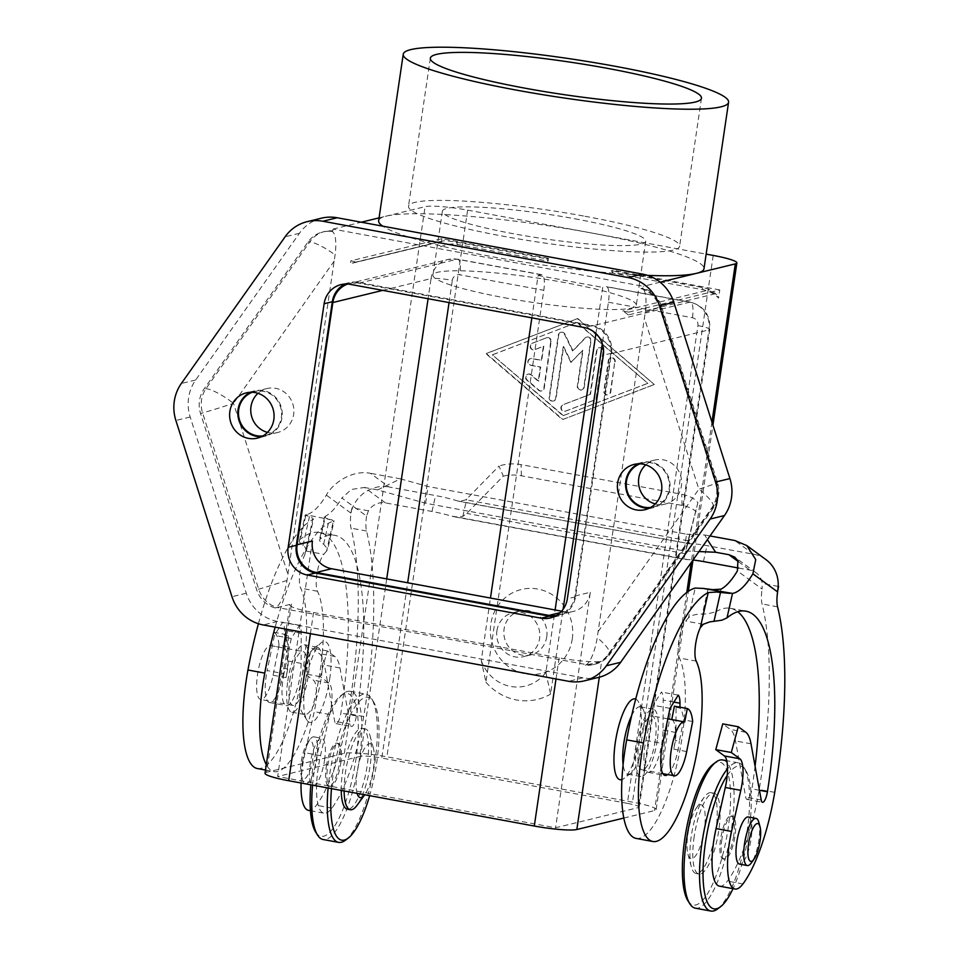 <?xml version="1.0" encoding="UTF-8"?>
<svg xmlns="http://www.w3.org/2000/svg" width="959" height="959" viewBox="0 0 959 959"><rect width="100%" height="100%" fill="white"/><g stroke="black" fill="none" stroke-linecap="round" stroke-linejoin="round"><path stroke-width="0.72" stroke-dasharray="4.79 3.6" d="M643.921 757.994A28.77 8.14 -79.5 0 1 645.898 740.432L653.175 705.249L661.434 692.026A17.13 4.843 -79.5 0 1 663.172 700.118L663.029 730.135A28.77 8.14 -79.5 0 1 657.97 758.989A28.77 8.14 -79.5 0 1 648.26 772.367A28.77 8.14 -79.5 0 1 643.921 757.994M385.458 502.9L364.396 487.46L351.497 489.45L341.872 497.985L366.566 516.074L368.46 510.799A16.447 15.632 126.2 0 1 373.447 505.537A16.447 15.632 126.2 0 1 385.458 502.9L431.994 511.483A27.403 3.56 12.7 0 1 450.814 515.894L455.093 516.937L462.825 516.398L466.781 513.425L503.283 476.12L499.004 466.05L465.966 499.795L459.481 501.425L457.623 500.958A27.403 3.56 -167.3 0 0 435.566 495.575L389.03 486.992L370.342 473.29C350.886 469.466 331.718 484.583 326.36 495.12A116.471 32.93 100.5 0 1 305.957 514.731L300.455 539.198L299.412 540.792L299.532 542.267L305.142 547.265L306.317 551.089L304.794 554.782L312.694 519.622L313.569 518.831L306.305 551.137M275.137 627.15A161.831 45.756 -79.5 0 1 333.288 521.3L326.587 551.101L327.738 549.087L323.651 544.221L320.869 542.614L319.419 540.049L320.378 538.862L325.473 516.206A116.471 32.93 100.5 0 0 341.872 497.985M325.473 516.206L324.598 517.009L326.312 518.375L332.377 520.03L333.288 521.3L334.068 520.893L327.738 549.087M721 589.162L715.905 611.83L707.31 613.892L702.372 614.084C695.551 614.084 690.936 615.342 688.502 617.86L695.203 588.071M738.658 568.052L749.962 570.137A16.447 15.632 126.2 0 1 756.112 572.775A16.447 15.632 126.2 0 1 759.888 576.815A16.447 15.632 126.2 0 1 762.201 583.432L762.081 589.042L737.387 570.941M258.415 623.746A161.831 45.756 100.5 0 1 312.694 519.622L311.855 517.392L305.597 515.295L305.957 514.731L332.377 520.03M330.711 231.383A27.284 7.72 -79.5 0 1 331.49 231.323A27.284 7.72 -79.5 0 1 335.075 254.926L287.005 580.447A27.284 7.72 -79.5 0 1 275.101 607.946A27.403 26.085 76.3 0 1 256.64 589.677L200.551 413.449A27.403 26.085 76.3 0 1 204.195 388.791L307.983 242.052A27.403 26.085 76.3 0 1 322.644 231.994A27.403 26.085 76.3 0 1 330.711 231.383L332.749 230.891A27.403 26.085 -103.7 0 0 324.693 231.503A27.403 26.085 -103.7 0 0 310.021 241.56L206.233 388.287A27.403 26.085 -103.7 0 0 202.601 412.957L258.69 589.186A27.403 26.085 -103.7 0 0 277.151 607.443L275.101 607.946M585.314 665.174A27.284 7.72 100.5 0 0 597.229 637.675L645.287 312.143A27.284 7.72 100.5 0 0 642.122 288.623A27.284 7.72 100.5 0 0 640.924 288.611A27.403 26.085 76.3 0 1 659.372 306.88L715.474 483.108A27.403 26.085 76.3 0 1 711.83 507.767L608.042 654.506A27.403 26.085 76.3 0 1 593.369 664.563A27.403 26.085 76.3 0 1 585.314 665.174L587.364 664.671A27.403 26.085 -103.7 0 0 595.419 664.06A27.403 26.085 -103.7 0 0 610.092 654.002L713.88 507.263A27.403 26.085 -103.7 0 0 717.512 482.605L661.422 306.377A27.403 26.085 -103.7 0 0 642.962 288.108L640.924 288.611M252.265 392.291A22.608 21.518 76.3 0 1 254.686 391.548A22.608 21.518 76.3 0 1 281.359 417.441A22.608 21.518 76.3 0 1 265.391 435.482A22.608 21.518 76.3 0 1 262.898 435.925M267.501 432.377A22.608 21.518 -103.7 0 0 277.666 432.485A22.608 21.518 -103.7 0 0 293.634 414.456A22.608 21.518 -103.7 0 0 266.962 388.551A22.608 21.518 -103.7 0 0 257.983 393.322M640.037 463.82A22.608 21.518 76.3 0 1 642.446 463.077A22.608 21.518 76.3 0 1 669.13 488.97A22.608 21.518 76.3 0 1 653.151 507.011A22.608 21.518 76.3 0 1 650.67 507.455M655.261 503.907A22.608 21.518 -103.7 0 0 665.426 504.014A22.608 21.518 -103.7 0 0 681.405 485.985A22.608 21.518 -103.7 0 0 654.733 460.08A22.608 21.518 -103.7 0 0 645.755 464.851M277.127 607.562L291.452 604.074A34.26 4.136 8.4 0 0 289.882 605.033A34.26 4.136 8.4 0 0 293.682 607.586A34.26 4.136 8.4 0 0 313.533 612.525L559.121 657.826A34.26 4.136 8.4 0 0 584.966 661.314A34.26 4.136 8.4 0 0 601.665 661.302L587.34 664.791L277.151 607.443M386.717 578.912L360.512 756.327A17.13 2.062 -171.6 0 1 368.867 756.315A17.13 2.062 -171.6 0 1 381.79 758.054L407.671 582.772M531.849 317.861L538.107 275.473L541.176 274.73A17.13 4.843 -79.5 0 1 541.799 274.706A17.13 4.843 -79.5 0 1 544.065 278.769A17.13 4.843 -79.5 0 1 543.801 290.301L485.937 682.197L481.25 660.451L490.469 598.044M608.438 302.229L692.446 317.729A6.857 6.521 76.3 0 1 697.912 325.64L627.378 803.354A17.13 2.062 -171.6 0 1 637.303 805.836A17.13 2.062 -171.6 0 1 639.209 807.106A17.13 2.062 -171.6 0 1 638.418 807.586L708.965 329.872A23.975 22.824 -103.7 0 0 689.821 302.145L605.8 286.645A17.13 4.843 100.5 0 1 606.424 286.633A17.13 4.843 100.5 0 1 608.689 290.697A17.13 4.843 100.5 0 1 608.438 302.229L602.312 343.706M623.829 818.051L654.577 810.571A34.26 4.136 8.4 0 0 656.148 809.612A34.26 4.136 8.4 0 0 652.348 807.058A34.26 4.136 8.4 0 0 632.484 802.12L386.909 756.807A34.26 4.136 8.4 0 0 361.063 753.33A34.26 4.136 8.4 0 0 344.365 753.342L266.614 772.283A34.26 4.136 8.4 0 0 265.032 773.242M378.649 220.726A164.433 19.827 -171.6 0 1 386.213 216.135L425.089 206.665A34.26 4.136 -171.6 0 1 441.787 206.641A34.26 4.136 -171.6 0 1 467.632 210.129L706.148 254.123M631.633 715.666A34.26 9.686 -79.5 0 1 640.3 706.795A34.26 9.686 -79.5 0 1 642.83 708.821A34.26 9.686 -79.5 0 1 644.316 737.998A34.26 9.686 -79.5 0 1 630.95 773.194A34.26 9.686 -79.5 0 1 627.869 774.177A34.26 9.686 -79.5 0 1 623.122 764.575M635.685 699.039A41.105 11.616 -79.5 0 1 638.119 701.293A41.105 11.616 -79.5 0 1 639.905 736.308A41.105 11.616 -79.5 0 1 623.865 778.552A41.105 11.616 -79.5 0 1 621.947 779.583M657.239 740.384A34.26 9.686 -79.5 0 1 640.792 776.562A34.26 9.686 -79.5 0 1 636.776 745.371A34.26 9.686 -79.5 0 1 653.223 709.181A34.26 9.686 -79.5 0 1 657.239 740.384M671.744 719.562L671.732 719.598A27.403 7.744 -79.5 0 1 674.585 744.46A27.403 7.744 -79.5 0 1 673.769 749.159L675.472 740.564A28.77 8.14 100.5 0 0 675.951 732.52L676.071 707.346A41.105 11.616 100.5 0 0 674.405 706.172M655.201 740.875A27.403 7.744 -79.5 0 1 642.039 769.825A27.403 7.744 -79.5 0 1 638.826 744.867A27.403 7.744 -79.5 0 1 651.988 715.917A27.403 7.744 -79.5 0 1 655.201 740.875M300.718 683.371A34.26 9.686 -79.5 0 1 314.072 648.164A34.26 9.686 -79.5 0 1 317.165 647.193A34.26 9.686 -79.5 0 1 321.181 678.385A34.26 9.686 -79.5 0 1 304.734 714.563A34.26 9.686 -79.5 0 1 302.205 712.549A34.26 9.686 -79.5 0 1 300.718 683.371M329.68 679.08A41.105 11.616 100.5 0 0 321.169 642.818A41.105 11.616 100.5 0 0 305.13 685.062A41.105 11.616 100.5 0 0 306.916 720.077A41.105 11.616 100.5 0 0 329.68 679.08M287.796 680.986A34.26 9.686 -79.5 0 1 304.231 644.808A34.26 9.686 -79.5 0 1 308.247 675.999A34.26 9.686 -79.5 0 1 291.8 712.189A34.26 9.686 -79.5 0 1 287.796 680.986M288.299 635.817L288.18 660.991A28.77 8.14 -79.5 0 1 287.712 669.034L285.998 677.629A27.403 7.744 100.5 0 0 286.813 672.93A27.403 7.744 100.5 0 0 283.972 648.068L271.037 645.683L273.711 632.257A41.105 11.616 -79.5 0 1 279.045 645.227L288.084 646.893A41.105 11.616 100.5 0 0 284.427 635.098L288.299 635.817A41.105 11.616 100.5 0 0 286.633 634.642L283.972 648.068M279.045 645.227L273.075 675.244A27.403 7.744 -79.5 0 1 260.74 699.483A27.403 7.744 -79.5 0 1 257.527 674.525A27.403 7.744 -79.5 0 1 270.678 645.587A27.403 7.744 -79.5 0 1 271.037 645.683M289.834 680.494A27.403 7.744 -79.5 0 1 302.996 651.545A27.403 7.744 -79.5 0 1 306.209 676.503A27.403 7.744 -79.5 0 1 293.046 705.44A27.403 7.744 -79.5 0 1 289.834 680.494M283.984 673.674A28.77 8.14 100.5 0 0 282.006 691.235A28.77 8.14 100.5 0 0 286.333 705.596A28.77 8.14 100.5 0 0 296.055 692.218A28.77 8.14 100.5 0 0 301.114 663.376L301.246 633.348A17.13 4.843 100.5 0 0 299.52 625.268L291.26 638.49L283.984 673.674L267.177 670.569L274.454 635.385L282.713 622.163A17.13 4.843 -79.5 0 1 284.451 630.255L284.427 635.098M287.712 669.034L283.828 668.315A28.77 8.14 -79.5 0 1 269.539 702.503A28.77 8.14 -79.5 0 1 265.199 688.13A28.77 8.14 -79.5 0 1 267.177 670.569M379.069 217.873L386.213 216.135A164.433 19.827 -171.6 0 1 590.42 232.785A164.433 19.827 -171.6 0 1 703.99 268.76M647.589 275.377A164.433 19.827 -171.6 0 1 492.219 256.7A164.433 19.827 -171.6 0 1 382.773 226.168M574.741 218.76A102.769 12.395 -171.6 0 1 645.719 241.248A102.769 12.395 -171.6 0 1 513.365 233.72A102.769 12.395 -171.6 0 1 442.387 211.232A102.769 12.395 -171.6 0 1 574.741 218.76M503.919 297.638A102.769 12.395 8.4 0 0 636.285 305.178A102.769 12.395 8.4 0 0 565.307 282.689A102.769 12.395 8.4 0 0 432.941 275.149A102.769 12.395 8.4 0 0 503.919 297.638M584.966 216.266A137.029 16.519 -171.6 0 1 679.607 246.259A137.029 16.519 -171.6 0 1 503.127 236.214A137.029 16.519 -171.6 0 1 408.498 206.221A137.029 16.519 -171.6 0 1 584.966 216.266M572.271 638.946A43.167 41.069 -103.7 0 0 537.819 589.054A43.167 41.069 -103.7 0 0 490.84 623.925A43.167 41.069 -103.7 0 0 525.292 673.829A43.167 41.069 -103.7 0 0 572.271 638.946M546.75 636.872A22.608 21.518 -103.7 0 0 520.066 610.967A22.608 21.518 -103.7 0 0 504.086 628.996A22.608 21.518 -103.7 0 0 530.771 654.901A22.608 21.518 -103.7 0 0 546.75 636.872M496.93 630.746A22.608 21.518 76.3 0 1 512.909 612.705A22.608 21.518 76.3 0 1 539.581 638.61A22.608 21.518 76.3 0 1 523.602 656.639A22.608 21.518 76.3 0 1 496.93 630.746M649.123 508.258A23.292 22.165 -103.7 0 0 653.319 507.671A23.292 22.165 -103.7 0 0 669.778 489.09A23.292 22.165 -103.7 0 0 642.29 462.406A23.292 22.165 -103.7 0 0 638.298 463.82M261.351 436.729A23.292 22.165 -103.7 0 0 265.547 436.141A23.292 22.165 -103.7 0 0 282.006 417.561A23.292 22.165 -103.7 0 0 254.519 390.876A23.292 22.165 -103.7 0 0 250.527 392.291M717.668 908.892A75.365 21.302 100.5 0 0 745.515 840.803A75.365 21.302 100.5 0 0 743.8 767.248A75.365 21.302 100.5 0 0 738.226 762.825A75.365 21.302 100.5 0 0 735.481 762.92A75.365 21.302 100.5 0 0 727.509 768.806M727.198 775.483A72.62 20.535 -79.5 0 1 737.675 766.097A72.62 20.535 -79.5 0 1 745.682 770.269A72.62 20.535 -79.5 0 1 733.012 888.657M722.714 759.96A75.365 21.302 -79.5 0 1 730.818 833.263A75.365 21.302 -79.5 0 1 698.116 908.089A75.365 21.302 -79.5 0 1 695.371 908.185M687.915 900.741A72.62 20.535 100.5 0 0 695.922 904.924A72.62 20.535 100.5 0 0 728.145 828.312A72.62 20.535 100.5 0 0 716.996 762.273A72.62 20.535 100.5 0 0 713.1 764.251M715.858 830.11A41.105 11.616 -79.5 0 1 696.114 873.529A41.105 11.616 -79.5 0 1 691.331 866.792A41.105 11.616 -79.5 0 1 691.295 836.092A41.105 11.616 -79.5 0 1 704.158 797.265A41.105 11.616 -79.5 0 1 711.039 792.673A41.105 11.616 -79.5 0 1 715.858 830.11M704.302 829.739A27.403 7.744 -79.5 0 1 696.138 855.032A27.403 7.744 -79.5 0 1 687.951 854.181A27.403 7.744 -79.5 0 1 687.927 833.719A27.403 7.744 -79.5 0 1 696.498 807.838A27.403 7.744 -79.5 0 1 704.302 829.739M694.184 836.62A41.105 11.616 100.5 0 0 698.991 874.057A41.105 11.616 100.5 0 0 718.735 830.65A41.105 11.616 100.5 0 0 713.916 793.213A41.105 11.616 100.5 0 0 694.184 836.62M758.833 822.331A23.975 6.785 -79.5 0 1 758.857 840.24A23.975 6.785 -79.5 0 1 751.353 862.884M748.284 816.972A23.975 6.785 -79.5 0 1 751.101 838.801A23.975 6.785 -79.5 0 1 739.593 864.131M721.875 839.281A21.925 6.198 100.5 0 0 724.453 859.252A21.925 6.198 100.5 0 0 734.978 836.092A21.925 6.198 100.5 0 0 732.4 816.133A21.925 6.198 100.5 0 0 721.875 839.281M733.683 835.852A21.925 6.198 -79.5 0 1 723.158 859.012A21.925 6.198 -79.5 0 1 720.593 839.041A21.925 6.198 -79.5 0 1 731.118 815.893A21.925 6.198 -79.5 0 1 733.683 835.852M315.667 832.076A72.62 20.535 100.5 0 0 323.674 836.248A72.62 20.535 100.5 0 0 355.885 759.648A72.62 20.535 100.5 0 0 344.737 693.609A72.62 20.535 100.5 0 0 340.841 695.587A72.62 20.535 100.5 0 0 310.812 784.81M312.586 785.145A75.365 21.302 -79.5 0 1 343.682 693.441A75.365 21.302 -79.5 0 1 347.721 691.391A75.365 21.302 -79.5 0 1 350.455 691.295A75.365 21.302 -79.5 0 1 358.558 764.599A75.365 21.302 -79.5 0 1 325.856 839.413A75.365 21.302 -79.5 0 1 323.111 839.521M345.408 840.228A75.365 21.302 100.5 0 0 373.255 772.127A75.365 21.302 100.5 0 0 371.541 698.584A75.365 21.302 100.5 0 0 365.966 694.148A75.365 21.302 100.5 0 0 363.233 694.256A75.365 21.302 100.5 0 0 328.098 788.01M331.49 788.634A72.62 20.535 -79.5 0 1 365.415 697.421A72.62 20.535 -79.5 0 1 373.423 701.592A72.62 20.535 -79.5 0 1 369.647 795.67M344.113 790.959A41.105 11.616 -79.5 0 1 345.48 772.307A41.105 11.616 -79.5 0 1 365.211 728.888A41.105 11.616 -79.5 0 1 370.006 735.625A41.105 11.616 -79.5 0 1 370.03 766.325A41.105 11.616 -79.5 0 1 357.18 805.152M357.108 793.357A27.403 7.744 -79.5 0 1 357.036 772.678A27.403 7.744 -79.5 0 1 365.199 747.385A27.403 7.744 -79.5 0 1 373.387 748.236A27.403 7.744 -79.5 0 1 373.399 768.698A27.403 7.744 -79.5 0 1 364.828 794.579A27.403 7.744 -79.5 0 1 364.708 794.759L364.828 794.579M341.236 790.432A41.105 11.616 -79.5 0 1 342.603 771.767A41.105 11.616 -79.5 0 1 362.334 728.349A41.105 11.616 -79.5 0 1 367.153 765.785A41.105 11.616 -79.5 0 1 347.422 809.204M302.481 762.177A23.975 6.785 -79.5 0 1 309.973 739.533A23.975 6.785 -79.5 0 1 313.989 736.848A23.975 6.785 -79.5 0 1 316.794 758.689A23.975 6.785 -79.5 0 1 305.286 784.018A23.975 6.785 -79.5 0 1 302.493 780.087A23.975 6.785 -79.5 0 1 302.481 762.177M324.55 760.115A23.975 6.785 100.5 0 0 321.744 738.286A23.975 6.785 100.5 0 0 310.237 763.616A23.975 6.785 100.5 0 0 313.042 785.445A23.975 6.785 100.5 0 0 324.55 760.115M301.306 761.362A19.228 5.442 -79.5 0 1 307.324 743.189A19.228 5.442 -79.5 0 1 312.802 758.557A19.228 5.442 -79.5 0 1 307.072 776.311A19.228 5.442 -79.5 0 1 301.318 775.723A19.228 5.442 -79.5 0 1 301.306 761.362M326.36 766.325A21.925 6.198 -79.5 0 1 336.885 743.165A21.925 6.198 -79.5 0 1 339.45 763.136A21.925 6.198 -79.5 0 1 328.925 786.284A21.925 6.198 -79.5 0 1 326.36 766.325M340.745 763.364A21.925 6.198 100.5 0 0 338.179 743.405A21.925 6.198 100.5 0 0 327.654 766.565A21.925 6.198 100.5 0 0 330.22 786.524A21.925 6.198 100.5 0 0 340.745 763.364M550.718 341.668L543.837 388.239A3.428 3.261 76.3 0 1 538.562 390.265L526.779 380.112A3.428 3.261 76.3 0 1 528.013 374.166A3.428 3.261 76.3 0 1 530.866 374.885L538.239 381.226L540.313 367.129L530.627 365.343A3.428 3.261 76.3 0 1 530.303 358.654A3.428 3.261 76.3 0 1 531.61 358.618L541.308 360.404L543.393 346.307L534.595 349.663A3.428 3.261 76.3 0 1 530.291 347.422A3.428 3.261 76.3 0 1 532.221 343.25L546.294 337.868A3.428 3.261 76.3 0 1 546.666 337.748L532.629 343.142A3.428 3.261 -103.7 0 0 534.631 349.687A3.428 3.261 -103.7 0 0 535.002 349.567L543.801 346.211L541.715 360.296L532.029 358.51A3.428 3.261 -103.7 0 0 528.265 361.963A3.428 3.261 -103.7 0 0 531.034 365.247L540.72 367.033L538.646 381.131L531.286 374.777A3.428 3.261 -103.7 0 0 526.035 376.599A3.428 3.261 -103.7 0 0 527.186 380.016L538.97 390.157A3.428 3.261 -103.7 0 0 544.244 388.143L551.125 341.572A3.428 3.261 -103.7 0 0 546.702 337.772A3.428 3.261 76.3 0 1 550.718 341.668L551.125 341.572M615.199 361.771A3.428 3.261 -103.7 0 0 611.147 357.839A3.428 3.261 -103.7 0 0 608.725 360.572L604.266 390.84A3.428 3.261 -103.7 0 0 608.306 394.76A3.428 3.261 -103.7 0 0 610.727 392.027L614.779 361.867L610.32 392.135A3.428 3.261 76.3 0 1 607.898 394.868A3.428 3.261 76.3 0 1 603.846 390.936L608.318 360.68A3.428 3.261 76.3 0 1 610.739 357.947A3.428 3.261 76.3 0 1 614.779 361.867M647.445 383.432L563.017 415.715L492.339 354.83L576.779 322.548L647.852 383.336L563.017 415.715M563.424 415.607L492.339 354.83M492.758 354.722L576.779 322.548M577.186 322.452L647.852 383.336M653.906 384.631L562.442 419.598L485.877 353.631L577.342 318.664L654.326 384.535L577.75 318.568L486.285 353.535L562.849 419.491L654.326 384.535M603.007 351.713L596.246 397.506A3.428 3.261 76.3 0 1 594.196 400.131L565.342 411.159A3.428 3.261 76.3 0 1 561.051 408.906A3.428 3.261 76.3 0 1 562.981 404.734L590.061 394.377L596.546 350.526A3.428 3.261 76.3 0 1 598.967 347.793A3.428 3.261 76.3 0 1 603.007 351.713L603.415 351.617A3.428 3.261 -103.7 0 0 599.375 347.697A3.428 3.261 -103.7 0 0 596.954 350.431L590.48 394.281L563.389 404.626A3.428 3.261 -103.7 0 0 565.378 411.171A3.428 3.261 -103.7 0 0 565.762 411.051L594.604 400.023A3.428 3.261 -103.7 0 0 596.654 397.41L603.415 351.617M570.893 362.406L563.257 346.678L555.621 398.393A3.428 3.261 76.3 0 1 553.199 401.126A3.428 3.261 76.3 0 1 549.147 397.194L558.318 335.099A3.428 3.261 76.3 0 1 564.467 334.212L572.583 350.934L585.074 338.012A3.428 3.261 76.3 0 1 590.636 341.068L583.815 387.244A3.428 3.261 76.3 0 1 581.394 389.977A3.428 3.261 76.3 0 1 577.354 386.045L582.64 350.251L570.893 362.406L583.048 350.155L577.762 385.95A3.428 3.261 -103.7 0 0 581.801 389.881A3.428 3.261 -103.7 0 0 584.223 387.148L591.044 340.96A3.428 3.261 -103.7 0 0 585.493 337.916L572.991 350.826L564.875 334.104A3.428 3.261 -103.7 0 0 558.737 335.003L549.567 397.098A3.428 3.261 -103.7 0 0 553.607 401.018A3.428 3.261 -103.7 0 0 556.028 398.285L563.664 346.583L571.3 362.298M321.457 218.184A41.105 39.115 -103.7 0 0 299.448 233.277L195.66 380.004A41.105 39.115 -103.7 0 0 190.194 416.997L246.295 593.225A41.105 39.115 -103.7 0 0 277.535 621.456L582.976 677.809A41.105 39.115 -103.7 0 0 598.668 677.378M332.749 230.891L333.013 229.093L643.237 286.309L642.962 288.108M333.013 229.093L361.267 222.212M554.398 616.529A23.975 22.824 -103.7 0 0 558.594 615.942A23.975 22.824 -103.7 0 0 575.532 596.81L611.494 353.248A23.975 22.824 -103.7 0 0 592.362 325.521L358.402 282.366A23.975 22.824 -103.7 0 0 349.256 282.617A23.975 22.824 -103.7 0 0 345.252 284.008M660.116 282.198L643.237 286.309M347.673 284.044A23.975 22.824 76.3 0 1 349.795 283.408A23.975 22.824 76.3 0 1 358.954 283.157L591.607 326.072A23.975 22.824 76.3 0 1 610.751 353.799L574.98 596.019A23.975 22.824 76.3 0 1 558.042 615.139A23.975 22.824 76.3 0 1 556.4 615.474M481.25 660.451A38.983 37.101 -103.7 0 0 510.62 686.428A38.983 37.101 -103.7 0 0 545.887 672.379L555.093 609.972M595.911 333.564L602.731 287.4L605.8 286.645M545.887 672.379L550.562 694.124L563.077 609.361M538.107 275.473L602.731 287.4M485.937 682.197A54.807 52.158 -103.7 0 0 550.562 694.124M627.378 803.354L381.79 758.054M312.43 541.02L277.654 776.514L555.561 827.773L638.418 807.586M360.512 756.327L277.654 776.514M574.98 596.019L590.324 592.278L555.561 827.773M273.711 632.257L286.633 634.642M283.828 668.315L288.084 646.893M692.662 721.528L683.611 719.849L679.356 741.283L675.472 740.564M676.071 707.346L679.943 708.066A41.105 11.616 -79.5 0 1 683.611 719.849M684.666 721.983L671.732 719.598M590.324 592.278A23.975 22.824 76.3 0 1 573.386 611.41A23.975 22.824 76.3 0 1 564.228 611.662L561.614 611.171M679.943 708.066L679.955 707.203M667.74 774.56A28.77 8.14 100.5 0 0 679.356 741.283M765.833 559.517A32.882 31.251 126.2 0 0 753.534 554.23L706.999 545.647A27.403 3.56 -167.3 0 0 689.761 543.789L688.023 540.756L697.876 502.744A27.403 15.895 -1.7 0 0 681.729 494.269L521.061 464.624A27.403 15.895 -1.7 0 0 499.004 466.05M457.623 500.958L689.761 543.789L459.481 501.437M400.43 478.841L428.062 486.525L686.572 534.211L684.115 550.934L425.592 503.247L377.654 489.905L400.43 478.841L370.342 473.29M686.572 534.211L704.757 534.978L707.394 539.677M710.032 535.949L704.757 534.978M697.876 502.744L684.246 557.539L685.745 559.493L688.047 559.66A27.403 3.56 12.7 0 1 693.021 559.996L712.921 425.161M425.592 503.247L428.062 486.525M698.991 551.557L684.115 550.934M364.396 487.46L377.654 489.905M368.448 510.799L352.061 507.779L350.862 513.077A32.882 31.251 126.2 0 1 352.492 507.862A32.882 31.251 126.2 0 1 389.03 486.992M352.061 507.779A20.559 5.814 100.5 0 0 351.03 528.145A232.941 65.859 -79.5 0 1 348.189 713.664A102.769 29.058 -79.5 0 1 316.386 805.26A49.329 13.941 -79.5 0 1 308.45 810.343M301.066 783.024A49.329 13.941 -79.5 0 1 305.022 752.755L314.252 711.662A27.403 7.744 100.5 0 0 313.341 680.111L304.734 673.805L311.723 648.056L319.287 653.594A54.807 15.5 -79.5 0 1 324.466 665.102L334.667 721.288A10.273 2.901 100.5 0 0 335.998 723.613A10.273 2.901 100.5 0 0 340.889 713.076A191.836 54.231 100.5 0 0 319.299 532.485A191.836 54.231 100.5 0 0 300.455 539.198M503.283 476.12A27.403 15.895 178.3 0 1 521.384 475.784L682.053 505.417A27.403 15.895 178.3 0 1 696.198 511.71M636.069 838.394A95.924 27.116 100.5 0 0 676.455 766.397A95.924 27.116 100.5 0 0 679.404 658.03A20.559 5.814 -79.5 0 1 679.068 639.497A20.559 5.814 -79.5 0 1 685.709 621.084A191.836 54.231 -79.5 0 1 688.502 617.86M715.905 611.83A191.836 54.231 -79.5 0 1 730.338 608.306A191.836 54.231 -79.5 0 1 737.723 611.734M755.081 766.205A191.836 54.231 -79.5 0 1 751.928 788.897A10.273 2.901 -79.5 0 1 747.037 799.434A10.273 2.901 -79.5 0 1 745.694 797.109L735.493 740.935A54.807 15.5 100.5 0 0 730.326 729.415L722.762 723.877M719.49 886.164A49.329 13.941 100.5 0 0 727.425 881.093A102.769 29.058 100.5 0 0 759.216 789.485A232.941 65.859 100.5 0 0 762.057 603.966A20.559 5.814 -79.5 0 1 762.081 589.042M257.36 768.531A95.924 27.116 100.5 0 0 297.734 696.546A95.924 27.116 100.5 0 0 300.682 588.167A20.559 5.814 -79.5 0 1 304.794 554.77M366.566 516.074A20.559 5.814 100.5 0 0 366.53 531.01A232.941 65.859 -79.5 0 1 363.701 716.529A102.769 29.058 -79.5 0 1 331.898 808.125A49.329 13.941 -79.5 0 1 323.962 813.196A49.329 13.941 -79.5 0 1 320.534 755.62L329.764 714.527A27.403 7.744 100.5 0 0 328.841 682.976L320.246 676.67L327.235 650.909L334.799 656.459A54.807 15.5 -79.5 0 1 339.977 667.967L350.179 724.153A10.273 2.901 100.5 0 0 351.509 726.466A10.273 2.901 100.5 0 0 356.4 715.929A191.836 54.231 100.5 0 0 334.811 535.338A191.836 54.231 100.5 0 0 320.378 538.862M320.246 676.67L304.734 673.805M327.235 650.909L311.723 648.056M326.587 551.101A191.836 54.231 100.5 0 0 323.782 554.314A20.559 5.814 100.5 0 0 317.153 572.739A20.559 5.814 100.5 0 0 317.489 591.259A95.924 27.116 -79.5 0 1 314.528 699.638A95.924 27.116 -79.5 0 1 274.154 771.635A95.924 27.116 -79.5 0 1 266.302 764.671M299.52 625.268L282.713 622.163M669.981 708.353L653.175 705.249M678.241 695.131L661.434 692.026M291.26 638.49L274.454 635.385M628.325 314.948A34.26 32.594 -103.7 0 0 622.679 311.004L628.744 312.119L628.325 314.948L714.251 294.005A29.669 8.391 -79.5 0 1 716.661 294.653A29.669 8.391 -79.5 0 1 718.579 298.105A29.669 28.231 -103.7 0 0 703.211 289.786L612.729 273.087A34.26 9.686 100.5 0 0 611.231 270.738L701.712 287.424A10.693 1.295 -171.6 0 1 708.413 289.186A10.693 1.295 -171.6 0 1 708.605 290.062L622.679 311.004M628.744 312.119L719.789 289.942L718.579 298.105M719.789 289.942L613.149 270.27L612.729 273.087M613.149 270.27L611.231 270.738M548.524 258.343L441.883 238.671L350.838 260.848L356.904 261.975L442.842 241.033A10.693 1.295 -171.6 0 1 443.166 240.973A10.693 1.295 -171.6 0 1 456.124 242.124L546.606 258.81L548.524 258.343L548.104 261.172L457.623 244.473A29.669 28.231 -103.7 0 0 440.684 246.847A29.669 8.391 100.5 0 0 436.357 242.747L350.419 263.677L350.838 260.848M356.904 261.975A34.26 32.594 -103.7 0 0 354.171 262.514A34.26 32.594 -103.7 0 0 350.419 263.677M546.606 258.81A34.26 9.686 -79.5 0 1 548.104 261.172M441.883 238.671L440.684 246.847M645.898 740.432L662.705 743.537M323.651 544.221L329.273 519.227M302.936 545.599L309.457 516.613M310.021 241.56L307.983 242.052A27.403 6.485 -144.7 0 1 319.958 245.504A27.403 6.485 -144.7 0 1 335.075 254.926M334.223 261.016L233.528 403.367A27.403 6.485 35.3 0 0 216.171 392.231A27.403 6.485 35.3 0 0 204.195 388.791L206.233 388.287M717.512 482.605L715.474 483.108A27.403 0.611 -17.7 0 1 716.781 482.88A27.403 0.611 -17.7 0 1 713.999 484.067A27.403 0.611 -17.7 0 1 698.859 489.198L644.436 318.232M645.287 312.143A27.403 0.611 162.3 0 0 657.898 307.839A27.403 0.611 162.3 0 0 660.691 306.652A27.403 0.611 162.3 0 0 659.372 306.88L661.422 306.377M202.601 412.957L200.551 413.449A27.403 0.611 162.3 0 0 213.605 409.673A27.403 0.611 162.3 0 0 233.528 403.367L287.952 574.333M287.005 580.447A27.403 0.611 -17.7 0 1 269.695 585.901A27.403 0.611 -17.7 0 1 256.64 589.677L258.69 589.186M610.092 654.002L608.042 654.506A27.403 6.485 35.3 0 0 609.265 653.762A27.403 6.485 35.3 0 0 607.634 648.236A27.403 6.485 35.3 0 0 597.229 637.675M598.164 631.561L698.859 489.198A27.403 6.485 -144.7 0 1 711.422 501.497A27.403 6.485 -144.7 0 1 713.04 507.023A27.403 6.485 -144.7 0 1 711.83 507.767L713.88 507.263M559.121 657.826L556.004 678.96M310.416 633.659L313.533 612.525M382.797 290.361L431.059 278.601L428.086 298.717M541.176 274.73L457.155 259.23A23.975 22.824 -103.7 0 0 448.009 259.481A23.975 22.824 -103.7 0 0 431.059 278.601A17.13 2.062 -171.6 0 1 439.414 278.601A17.13 2.062 -171.6 0 1 452.336 280.34A6.857 6.521 76.3 0 1 459.793 274.801L543.801 290.301M358.954 283.157L457.155 259.23A17.13 4.843 -79.5 0 1 457.779 259.206A17.13 4.843 -79.5 0 1 460.044 263.281A17.13 4.843 -79.5 0 1 459.793 274.801M697.912 325.64A17.13 2.062 -171.6 0 1 707.85 328.122A17.13 2.062 -171.6 0 1 709.744 329.393A17.13 2.062 -171.6 0 1 708.965 329.872L610.751 353.799M692.446 317.729A17.13 4.843 100.5 0 0 692.71 306.197A17.13 4.843 100.5 0 0 690.444 302.121A17.13 4.843 100.5 0 0 689.821 302.145L591.607 326.072M713.22 255.43L632.484 802.12M467.632 210.129L386.909 756.807M686.692 751.544L673.769 749.159M547.086 337.652L546.294 337.868M344.365 753.342L425.089 206.665M291.452 604.074L266.614 772.283M358.402 282.366L350.215 284.355M592.362 325.521L584.175 327.51M611.494 353.248L603.319 355.238M575.532 596.81L567.344 598.8M582.976 677.809L568.651 681.298M277.535 621.456L263.21 624.944M246.295 593.225L231.97 596.714M190.194 416.997L175.881 420.486M195.66 380.004L181.335 383.492M299.448 233.277L285.123 236.765M449.052 302.588L452.336 280.34M285.998 677.629L273.075 675.244M301.114 663.376L288.18 660.991M711.938 422.08L691.199 562.573M686.8 592.35L654.577 810.571M599.315 677.21L601.665 661.302M560.176 612.645L564.228 611.662M673.889 702.096L663.172 700.118M675.951 732.52L663.029 730.135M431.994 511.483L435.566 495.575M462.825 516.398L466.733 499.028M688.023 540.756L465.966 499.795M753.534 554.23L734.846 540.528M684.318 557.263L688.226 539.893M703.426 561.554L706.999 545.647M688.047 559.66L450.814 515.894M738.358 561.626L749.962 570.137M350.862 513.077L326.36 495.12M682.053 505.417L681.729 494.269M521.384 475.784L521.061 464.624M685.289 553.727L466.781 513.425M707.994 589.09L702.372 614.084M703.175 624.297L685.709 621.084M759.444 790.288L751.928 788.897M329.764 714.527L314.252 711.662M328.841 682.976L313.341 680.111M334.799 656.459L319.287 653.594M339.977 667.967L324.466 665.102M350.179 724.153L334.667 721.288M356.4 715.929L340.889 713.076M306.317 551.089L323.782 554.314M317.489 591.259L300.682 588.167M301.246 633.348L284.451 630.255M742.937 883.946L727.425 881.093M774.728 792.35L759.216 789.485M777.569 606.831L762.057 603.966M778.169 586.381L762.201 583.432M696.21 661.123L679.404 658.03M761.206 799.974L745.694 797.109M751.005 743.788L735.493 740.935M745.838 732.28L730.326 729.415M320.534 755.62L305.022 752.755M331.898 808.125L316.386 805.26M363.701 716.529L348.189 713.664M366.53 531.01L351.03 528.145M714.251 294.005A34.26 32.594 -103.7 0 0 708.605 290.062M701.712 287.424A34.26 9.686 -79.5 0 1 703.211 289.786M442.842 241.033A34.26 32.594 -103.7 0 0 440.097 241.572A34.26 32.594 -103.7 0 0 436.357 242.747M457.623 244.473A34.26 9.686 100.5 0 0 456.124 242.124M254.686 391.548L266.962 388.551M642.446 463.077L654.733 460.08M541.799 274.706L457.779 259.206L448.009 259.481L349.795 283.408M639.209 807.106L709.744 329.393C710.535 315.163 704.11 306.077 690.444 302.121L606.424 286.633M630.95 773.194L623.865 778.552M640.792 776.562L627.869 774.177M662.873 773.661L642.039 769.825M314.072 648.164L321.169 642.818M304.231 644.808L317.165 647.193M270.678 645.587L302.996 651.545M645.719 241.248L636.285 305.178M701.473 98.238L679.607 246.259M520.066 610.967L512.909 612.705M642.29 462.406L634.103 464.408M254.519 390.876L246.343 392.866M745.682 770.269L743.8 767.248M687.951 854.181L691.331 866.792M698.991 874.057L696.114 873.529M724.453 859.252L723.158 859.012M350.455 691.295L365.966 694.148M373.423 701.592L371.541 698.584M370.006 735.625L373.387 748.236M362.334 728.349L365.211 728.888M313.989 736.848L321.744 738.286M307.324 743.189L309.973 739.533M336.885 743.165L338.179 743.405M330.22 786.524L328.925 786.284M302.493 780.087L301.318 775.723M313.042 785.445L305.286 784.018M340.841 695.587L343.682 693.441M732.4 816.133L731.118 815.893M713.916 793.213L711.039 792.673M696.498 807.838L704.158 797.265M738.226 762.825L726.754 760.703M642.122 288.623A27.403 27.403 0 0 1 660.691 306.652L716.781 482.88A27.403 27.403 0 0 1 713.04 507.023L609.265 653.762A27.403 27.403 0 0 1 593.369 664.563L595.419 664.06M331.49 231.323A27.403 27.403 0 0 0 322.644 231.994L324.693 231.503M558.594 615.942L550.406 617.932M349.256 282.617L341.068 284.607M265.547 436.141L257.36 438.131M653.319 507.671L645.131 509.673M530.771 654.901L523.602 656.639M430.351 58.199L408.498 206.221M442.387 211.232L432.941 275.149M269.539 702.503L286.333 705.596M293.046 705.44L260.74 699.483M304.734 714.563L291.812 712.189M306.916 720.077L302.205 712.549M667.812 718.842L651.988 715.917M653.223 709.181L640.3 706.795M642.83 708.821L638.119 701.293M656.148 809.612L688.394 591.212M558.042 615.139L573.386 611.41M286.309 629.212L289.882 605.033M653.151 507.011L665.426 504.014M265.391 435.482L277.666 432.485M684.246 557.539L688.082 540.492M455.093 516.937L685.745 559.493M299.4 540.792L305.202 514.983M730.338 608.306L745.85 611.159M756.112 572.775L734.774 557.143M324.586 517.009L319.419 540.049M335.998 723.613L351.509 726.466M319.299 532.485L334.811 535.338M265.511 770.041L274.154 771.635M747.037 799.434L762.549 802.299M310.44 810.703L323.962 813.196M648.26 772.367L665.055 775.459M716.661 294.653A34.26 34.26 0 0 0 708.413 289.186M354.171 262.514L440.097 241.572A34.26 34.26 0 0 1 443.166 240.973"/><path stroke-width="1.44" d="M679.955 707.203L679.967 703.211A17.13 4.843 100.5 0 0 678.241 695.131L669.981 708.353L662.705 743.537A28.77 8.14 100.5 0 0 660.727 761.098A28.77 8.14 100.5 0 0 665.055 775.459A28.77 8.14 100.5 0 0 667.74 774.56M644.352 833.203A95.924 27.116 -79.5 0 1 643.477 742.961A161.831 45.756 -79.5 0 1 708.21 592.578L700.31 627.737A20.559 5.814 100.5 0 0 696.21 661.123A95.924 27.116 -79.5 0 1 693.249 769.502A95.924 27.116 -79.5 0 1 652.875 841.499A95.924 27.116 -79.5 0 1 644.352 833.203M752.899 573.806L755.74 559.588L746.761 545.551L765.833 559.517A32.882 31.251 126.2 0 1 778.169 586.381A32.882 31.251 126.2 0 1 777.413 591.763L752.899 573.806A116.471 32.93 -79.5 0 1 732.508 593.417L702.983 588.394L695.203 588.071A161.831 45.756 100.5 0 0 626.671 739.869A95.924 27.116 100.5 0 0 627.546 830.098A95.924 27.116 100.5 0 0 636.069 838.394L652.875 841.499M266.302 764.671A95.924 27.116 -79.5 0 1 265.631 763.34A95.924 27.116 -79.5 0 1 264.756 673.098A161.831 45.756 -79.5 0 1 275.137 627.15M258.415 623.746A161.831 45.756 100.5 0 0 247.949 670.005A95.924 27.116 100.5 0 0 248.825 760.247A95.924 27.116 100.5 0 0 257.36 768.531L265.511 770.041M702.983 588.394L712.753 589.653L721 589.162A116.471 32.93 -79.5 0 0 737.387 570.941L737.939 560.739L734.774 557.143L728.9 554.698L738.358 561.626M730.159 593.405L716.469 592.027L708.21 592.578M700.322 627.737L703.175 624.309L709.756 621.9L721.923 620.185L727.006 617.884A191.836 54.231 -79.5 0 1 745.85 611.159A191.836 54.231 -79.5 0 1 767.428 791.762A10.273 2.901 -79.5 0 1 762.549 802.299A10.273 2.901 -79.5 0 1 761.206 799.974L751.005 743.788A54.807 15.5 100.5 0 0 745.838 732.28L738.274 726.742L731.285 752.491L739.88 758.797A27.403 7.744 -79.5 0 1 740.804 790.348L731.561 831.441A49.329 13.941 100.5 0 0 734.99 889.029A49.329 13.941 100.5 0 0 742.937 883.946A102.769 29.058 100.5 0 0 774.728 792.35A232.941 65.859 100.5 0 0 777.569 606.831A20.559 5.814 -79.5 0 1 778.6 586.464L777.413 591.763M262.898 435.925A22.608 21.518 76.3 0 1 238.707 409.577A22.608 21.518 76.3 0 1 252.265 392.291M257.983 393.322A22.608 21.518 -103.7 0 0 250.982 406.58A22.608 21.518 -103.7 0 0 267.501 432.377M650.67 507.455A22.608 21.518 76.3 0 1 626.479 481.106A22.608 21.518 76.3 0 1 640.037 463.82M645.755 464.851A22.608 21.518 -103.7 0 0 638.754 478.121A22.608 21.518 -103.7 0 0 655.261 503.907M556.004 678.96L534.283 826.035A34.26 4.136 8.4 0 0 560.128 829.523A34.26 4.136 8.4 0 0 576.827 829.511L623.829 818.051M286.309 629.212L265.032 773.242A34.26 4.136 8.4 0 0 268.844 775.795A34.26 4.136 8.4 0 0 288.695 780.734L310.416 633.659M706.148 254.123L713.22 255.43A34.26 4.136 -171.6 0 1 733.072 260.38A34.26 4.136 -171.6 0 1 736.872 262.934A34.26 4.136 -171.6 0 1 735.301 263.881L696.426 273.351A164.433 19.827 -171.6 0 1 647.589 275.377M623.122 764.575A34.26 9.686 -79.5 0 1 623.853 742.985A34.26 9.686 -79.5 0 1 631.633 715.666M621.947 779.583A41.105 11.616 -79.5 0 1 615.342 742.29A41.105 11.616 -79.5 0 1 635.685 699.039M687.327 708.557A41.105 11.616 -79.5 0 1 692.662 721.528L686.692 751.544A27.403 7.744 -79.5 0 1 674.357 775.783A27.403 7.744 -79.5 0 1 671.144 750.825A27.403 7.744 -79.5 0 1 684.294 721.887A27.403 7.744 -79.5 0 1 684.666 721.983L687.327 708.557L674.405 706.172L671.744 719.562M382.773 226.168A164.433 19.827 -171.6 0 1 378.649 220.726L403.248 54.195A164.433 19.827 8.4 0 0 516.805 90.182A164.433 19.827 8.4 0 0 728.576 102.241A164.433 19.827 8.4 0 0 615.019 66.255A164.433 19.827 8.4 0 0 403.248 54.195M606.831 68.245A137.029 16.519 -171.6 0 1 701.473 98.238A137.029 16.519 -171.6 0 1 524.993 88.18A137.029 16.519 -171.6 0 1 430.351 58.199A137.029 16.519 -171.6 0 1 606.831 68.245M638.298 463.82A23.292 22.165 -103.7 0 0 625.831 480.986A23.292 22.165 -103.7 0 0 649.123 508.258M617.644 482.976A23.292 22.165 76.3 0 1 634.103 464.408A23.292 22.165 76.3 0 1 661.59 491.092A23.292 22.165 76.3 0 1 645.131 509.673A23.292 22.165 76.3 0 1 617.644 482.976M250.527 392.291A23.292 22.165 -103.7 0 0 238.06 409.457A23.292 22.165 -103.7 0 0 261.351 436.729M229.872 411.447A23.292 22.165 76.3 0 1 246.343 392.866A23.292 22.165 76.3 0 1 273.83 419.562A23.292 22.165 76.3 0 1 257.36 438.131A23.292 22.165 76.3 0 1 229.872 411.447M727.509 768.806A75.365 21.302 100.5 0 0 701.041 850.058A75.365 21.302 100.5 0 0 710.883 911.05A75.365 21.302 100.5 0 0 713.628 910.942A75.365 21.302 100.5 0 0 717.668 908.892L720.497 906.758A72.62 20.535 -79.5 0 1 716.613 908.736A72.62 20.535 -79.5 0 1 703.654 858.473A72.62 20.535 -79.5 0 1 727.198 775.483M733.012 888.657A72.62 20.535 -79.5 0 1 720.497 906.758M710.883 911.05L695.371 908.185A75.365 21.302 -79.5 0 1 689.809 903.762A75.365 21.302 -79.5 0 1 688.094 830.206A75.365 21.302 -79.5 0 1 715.929 762.117A75.365 21.302 -79.5 0 1 719.969 760.067A75.365 21.302 -79.5 0 1 722.714 759.96L726.754 760.703M754.014 859.228L751.353 862.884A23.975 6.785 -79.5 0 1 747.349 865.557A23.975 6.785 -79.5 0 1 744.532 843.728A23.975 6.785 -79.5 0 1 756.04 818.399A23.975 6.785 -79.5 0 1 758.833 822.331L760.007 826.694A19.228 5.442 -79.5 0 1 760.019 841.055A19.228 5.442 -79.5 0 1 754.014 859.228A19.228 5.442 -79.5 0 1 748.535 843.86A19.228 5.442 -79.5 0 1 754.265 826.107A19.228 5.442 -79.5 0 1 760.007 826.694M747.349 865.557L739.593 864.131A23.975 6.785 -79.5 0 1 736.776 842.29A23.975 6.785 -79.5 0 1 748.284 816.972L756.04 818.399M328.098 788.01A75.365 21.302 100.5 0 0 338.623 842.386A75.365 21.302 100.5 0 0 341.368 842.278A75.365 21.302 100.5 0 0 345.408 840.228L348.249 838.082A72.62 20.535 -79.5 0 1 344.353 840.06A72.62 20.535 -79.5 0 1 331.49 788.634M369.647 795.67A72.62 20.535 -79.5 0 1 348.249 838.082M364.828 794.579L357.18 805.152A41.105 11.616 -79.5 0 1 350.299 809.732A41.105 11.616 -79.5 0 1 344.113 790.959M350.299 809.732L347.422 809.204A41.105 11.616 -79.5 0 1 341.236 790.432M364.708 794.759A27.403 7.744 -79.5 0 1 357.108 793.357M338.623 842.386L323.111 839.521A75.365 21.302 -79.5 0 1 317.549 835.085A75.365 21.302 -79.5 0 1 312.586 785.145M310.812 784.81A72.62 20.535 100.5 0 0 315.667 832.076L317.549 835.085M715.929 762.117L713.1 764.251A72.62 20.535 100.5 0 0 686.272 829.871A72.62 20.535 100.5 0 0 687.915 900.741L689.809 903.762M584.343 680.866L598.668 677.378A41.105 39.115 -103.7 0 0 620.665 662.285L724.453 515.546A41.105 39.115 -103.7 0 0 729.919 478.565L673.817 302.337A41.105 39.115 -103.7 0 0 642.59 274.106L337.148 217.753A41.105 39.115 -103.7 0 0 321.457 218.184L307.132 221.673A41.105 39.115 76.3 0 1 322.823 221.241L628.265 277.595A41.105 39.115 76.3 0 1 659.504 305.825L715.594 482.053A41.105 39.115 76.3 0 1 710.128 519.035L606.352 665.774A41.105 39.115 76.3 0 1 584.343 680.866A41.105 39.115 76.3 0 1 568.651 681.298L263.21 624.944A41.105 39.115 76.3 0 1 231.97 596.714L175.881 420.486A41.105 39.115 76.3 0 1 181.335 383.492L285.123 236.765A41.105 39.115 76.3 0 1 307.132 221.673M361.267 222.212L379.069 217.873M350.215 284.355L584.175 327.51A23.975 22.824 76.3 0 1 603.319 355.238L567.344 598.8A23.975 22.824 76.3 0 1 550.406 617.932A23.975 22.824 76.3 0 1 541.248 618.183L307.3 575.028A23.975 22.824 76.3 0 1 288.156 547.301L324.118 303.739A23.975 22.824 76.3 0 1 341.068 284.607A23.975 22.824 76.3 0 1 350.215 284.355M345.252 284.008A23.975 22.824 -103.7 0 0 332.305 301.737L296.343 545.311A23.975 22.824 -103.7 0 0 315.487 573.026L549.435 616.181A23.975 22.824 -103.7 0 0 554.398 616.529M728.576 102.241L703.99 268.76A164.433 19.827 -171.6 0 1 696.426 273.351L660.116 282.198M556.4 615.474A23.975 22.824 76.3 0 1 548.884 615.39L316.23 572.475A23.975 22.824 76.3 0 1 297.086 544.76L332.857 302.529A23.975 22.824 76.3 0 1 347.673 284.044M555.093 609.972L595.911 333.564M602.312 343.706L563.077 609.361M490.469 598.044L531.849 317.861M534.283 826.035L288.695 780.734M561.614 611.171L331.574 568.735A23.975 22.824 76.3 0 1 312.43 541.02L297.086 544.76M746.761 545.551L734.846 540.528L710.032 535.949M688.394 591.212L693.009 560.02A27.403 3.56 12.7 0 1 703.426 561.554L738.658 568.052M707.394 539.677L715.642 552.252L698.991 551.557M715.642 552.252L728.9 554.698M310.44 810.703L308.45 810.343A49.329 13.941 -79.5 0 1 301.066 783.024M737.723 611.734A191.836 54.231 -79.5 0 1 755.081 766.205M738.274 726.742L722.762 723.877L715.774 749.638L724.369 755.932A27.403 7.744 -79.5 0 1 725.292 787.483L716.061 828.576A49.329 13.941 100.5 0 0 719.49 886.164L734.99 889.029M731.285 752.491L715.774 749.638M643.477 742.961L626.671 739.869M264.756 673.098L247.949 670.005M720.485 592.434L713.976 621.42M428.086 298.717L386.717 578.912M549.435 616.181L541.248 618.183M315.487 573.026L307.3 575.028M296.343 545.311L288.156 547.301M332.305 301.737L324.118 303.739M729.919 478.565L715.594 482.053M659.504 305.825L673.817 302.337M724.453 515.546L710.128 519.035M620.665 662.285L606.352 665.774M337.148 217.753L322.823 221.241M642.59 274.106L628.265 277.595M407.671 582.772L449.052 302.588M332.857 302.529L382.797 290.361M735.301 263.881L711.938 422.08M691.199 562.573L686.8 592.35M576.827 829.511L599.315 677.21M316.23 572.475L331.574 568.735M548.884 615.39L560.176 612.645M679.967 703.211L673.889 702.096M727.006 617.884L732.508 593.417M767.428 791.762L759.444 790.288M731.561 831.441L716.061 828.576M739.88 758.797L724.369 755.932M740.804 790.348L725.292 787.483M674.357 775.783L662.873 773.661M684.294 721.887L667.812 718.842M712.921 425.161L736.872 262.934"/></g></svg>
